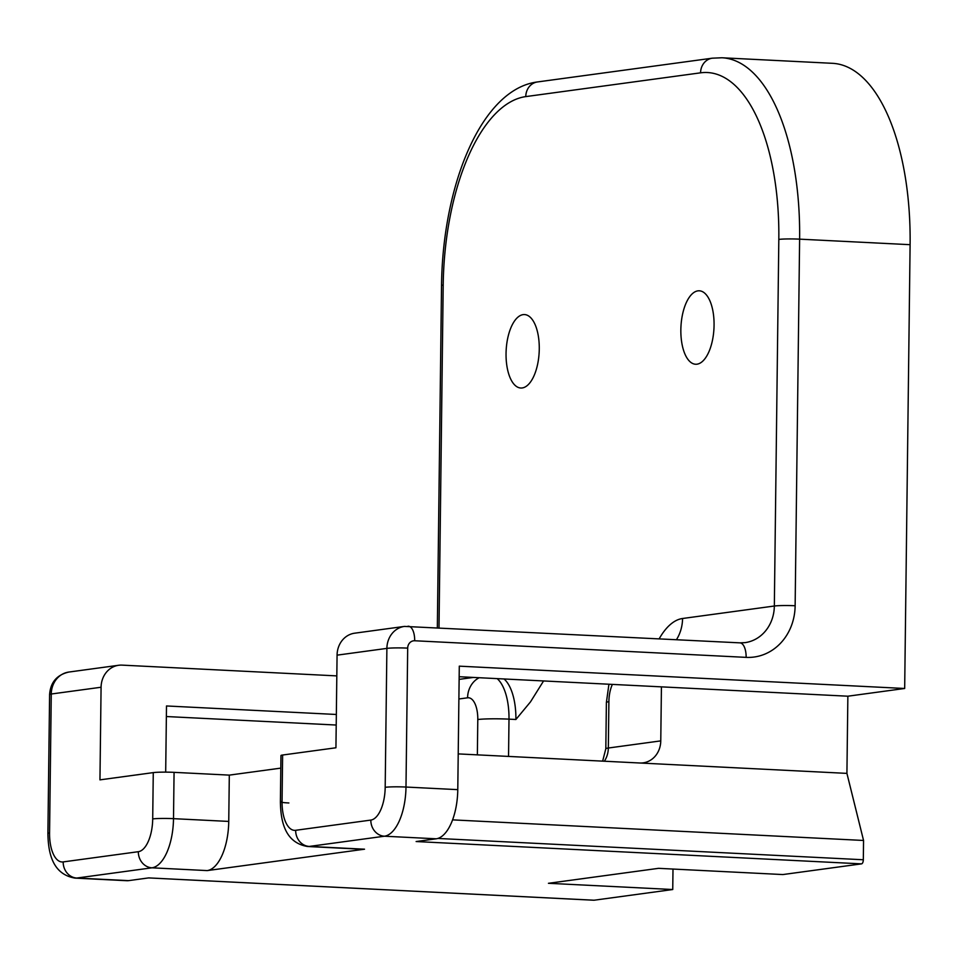 <?xml version="1.0" encoding="UTF-8"?>
<svg xmlns="http://www.w3.org/2000/svg" width="958" height="958" viewBox="0 0 958 958"><rect width="100%" height="100%" fill="white"/><g stroke="black" fill="none" stroke-linecap="round" stroke-linejoin="round"><path stroke-width="1.44" d="M282.622 755.024L282.059 801.331A15.484 1.162 -179.3 0 0 280.383 801.834L280.957 755.527A15.484 1.162 0.7 0 1 282.622 755.024L335.935 747.779L337.072 655.152A23.22 20.669 -97.7 0 1 354.652 633.19L404.468 626.412A23.22 20.669 -97.7 0 0 386.888 648.386L337.072 655.152M49.565 832.945A30.967 13.915 -87.1 0 0 63.18 861.913L138.335 851.698A30.967 13.915 -87.1 0 0 152.705 818.922L153.268 772.615L99.955 779.86L101.081 687.245L51.265 694.011L49.565 832.945A15.484 1.162 -179.3 0 0 47.9 833.448L49.6 694.514C50.499 682.312 56.917 674.815 68.856 672.049L118.672 665.271A23.22 20.669 82.3 0 1 122.085 665.127L336.809 675.893M166.369 716.536L336.21 725.038M697.017 364.184A36.763 16.526 -87.1 0 0 714.033 326.81A36.763 16.526 -87.1 0 0 699.304 290.801A36.763 16.526 -87.1 0 0 680.946 326.702A36.763 16.526 -87.1 0 0 695.616 364.244A36.763 16.526 -87.1 0 0 697.017 364.184M522.218 387.954A36.763 16.526 -87.1 0 0 539.234 350.58A36.763 16.526 -87.1 0 0 524.505 314.571A36.763 16.526 -87.1 0 0 506.147 350.46A36.763 16.526 -87.1 0 0 520.817 388.014A36.763 16.526 -87.1 0 0 522.218 387.954M659.176 638.806A85.142 38.284 92.9 0 1 682.563 618.497L774.339 606.019L778.818 239.416A15.484 1.162 0.7 0 1 799.619 239.153A193.504 86.998 92.9 0 0 721.901 57.767L832.382 63.312A193.504 86.998 92.9 0 1 910.1 244.685L799.619 239.153L795.14 605.755A54.187 48.223 -97.7 0 1 746.138 657.368L414.682 640.758A7.736 6.886 82.3 0 0 407.689 648.123L405.988 787.045L457.78 789.643L459.289 666.157L904.675 688.479L847.866 696.203L459.157 676.719M910.1 244.685L904.675 688.479M847.866 696.203L846.92 773.381L863.553 840.465L863.326 859.757A3.868 1.736 92.9 0 1 861.529 863.865L416.131 841.543L436.237 838.801L384.445 836.214L309.29 846.429L364.531 849.195L207.203 870.594L151.963 867.816L76.796 878.043L128.588 880.641L148.694 877.899L594.08 900.221L672.744 889.527L672.995 869.05M672.744 889.527L548.443 883.3L658.565 868.331L782.866 874.558L861.529 863.865M118.672 665.271A23.22 20.669 82.3 0 0 101.081 687.245M165.686 772.124L166.5 705.962L336.342 714.476M612.39 684.395A23.22 10.442 -87.1 0 0 608.893 701.711L608.33 748.018L660.769 740.881L661.427 686.862M153.268 772.615A15.484 1.162 0.7 0 1 174.069 772.352L229.309 775.118L280.802 768.124M458.211 753.898L639.764 762.999A23.22 20.669 -97.7 0 0 643.177 762.855A23.22 20.669 -97.7 0 0 660.769 740.881M543.581 680.946L530.481 701.891L515.895 719.494L508.997 719.147L508.542 756.425M128.588 880.641A46.439 20.884 92.9 0 1 126.827 880.713L75.035 878.115A46.439 20.884 92.9 0 0 76.796 878.043A15.484 13.783 82.3 0 1 63.18 861.913M457.78 789.643A46.439 20.884 92.9 0 1 436.237 838.801M846.92 773.381L639.764 762.999M174.069 772.352L173.506 818.659L228.746 821.425L229.309 775.118M364.531 849.195A46.439 20.884 92.9 0 1 362.771 849.279L307.53 846.501A46.439 20.884 92.9 0 0 309.29 846.429A15.484 13.783 82.3 0 1 295.663 830.299L370.83 820.084A30.967 13.915 -87.1 0 0 385.188 787.308L386.888 648.386A15.484 1.162 0.7 0 1 407.689 648.123M228.746 821.425A46.439 20.884 92.9 0 1 207.203 870.594M863.553 840.465L452.583 819.868M282.059 801.331A30.967 13.915 -87.1 0 0 295.663 830.299M477.359 754.856L477.791 719.53A23.22 10.442 -87.1 0 0 467.588 697.807L458.894 698.981M778.818 239.416A178.032 80.041 -87.1 0 0 700.573 72.832L525.774 96.602A178.032 80.041 -87.1 0 0 443.195 285.041L439.004 627.777M437.878 838.442L863.326 859.757M152.705 818.922A15.484 1.162 0.7 0 1 173.506 818.659A46.439 20.884 92.9 0 1 151.963 867.816A15.484 13.783 82.3 0 1 138.335 851.698M497.178 678.623A46.439 20.884 92.9 0 1 508.997 719.147A23.22 1.736 -179.3 0 0 477.791 719.53M515.895 719.494A46.439 20.884 -87.1 0 0 504.076 678.971M385.188 787.308A15.484 1.162 0.7 0 1 405.988 787.045A46.439 20.884 92.9 0 1 384.445 836.214A15.484 13.783 82.3 0 1 370.83 820.084M676.468 639.669A38.703 34.452 82.3 0 0 682.563 618.497M746.138 657.368A15.484 6.957 92.9 0 0 739.923 642.854L745.025 642.638A38.703 34.452 82.3 0 0 774.339 606.019A15.484 1.162 0.7 0 1 795.14 605.755M608.929 684.228L606.39 702.465L605.815 748.773A23.22 1.736 -179.3 0 1 608.33 748.018A23.22 20.669 -97.7 0 1 604.342 761.227M68.856 672.049A23.22 20.669 82.3 0 0 51.265 694.011A15.484 1.162 -179.3 0 0 49.6 694.538M307.53 846.501C285.161 842.693 280.706 821.844 280.383 801.834A15.484 1.162 -179.3 0 0 288.873 802.972M407.88 626.269A15.484 6.957 92.9 0 1 408.527 626.245A15.484 6.957 92.9 0 1 414.682 640.758M700.573 72.832A15.484 13.783 -97.7 0 1 712.297 58.187L537.498 81.945C481.527 88.95 442.608 184.918 441.53 285.544L437.339 627.694M525.774 96.602A15.484 13.783 -97.7 0 1 537.498 81.945M443.195 285.041A15.484 1.162 -179.3 0 0 441.53 285.544M479.18 677.725A23.22 20.669 82.3 0 0 467.588 697.807M608.893 701.711A23.22 1.736 -179.3 0 0 606.39 702.489M739.923 642.854L404.468 626.412M721.901 57.767L712.297 58.187M47.9 833.448C48.211 853.446 52.678 874.307 75.035 878.115M148.622 877.911L593.936 900.233M459.133 679.378L473.396 677.438M602.642 761.143L605.815 748.773"/></g></svg>
